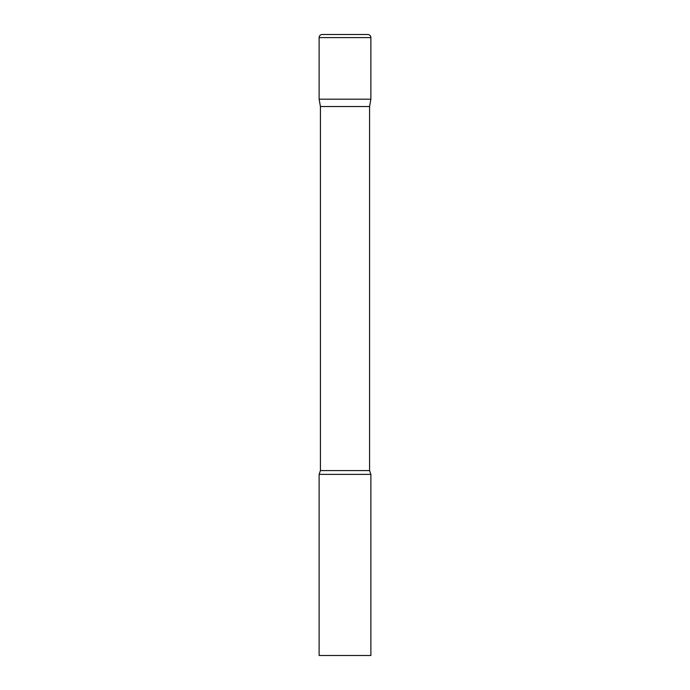 <?xml version="1.0" encoding="UTF-8"?>
<svg xmlns="http://www.w3.org/2000/svg" width="690" height="690" viewBox="0 0 690 690"><rect width="100%" height="100%" fill="white"/><g stroke="black" fill="none" stroke-linecap="round" stroke-linejoin="round"><path stroke-width="0.52" stroke-dasharray="3.45 2.59" d="M370.875 99.188L319.125 99.188L370.875 99.188M320.419 106.527L369.581 106.527M319.125 474.375L370.875 474.375M319.125 655.5L370.875 655.5M370.875 37.605L319.125 37.605M320.419 470.58L369.581 470.58"/><path stroke-width="1.03" d="M369.581 106.527L369.581 470.58L320.419 470.58L320.419 106.527L369.581 106.527L370.875 99.188L319.125 99.188L370.875 99.188L370.875 37.605A3.105 3.105 0 0 0 367.77 34.5L322.23 34.5L367.77 34.5M320.419 106.527L319.125 99.188L319.125 37.605A3.105 3.105 0 0 1 322.23 34.5M345 474.375L319.125 474.375L319.125 655.5L370.875 655.5L370.875 474.375L345 474.375M319.125 37.605L370.875 37.605M320.419 470.58L319.125 474.375M369.581 470.58L370.875 474.375"/></g></svg>
